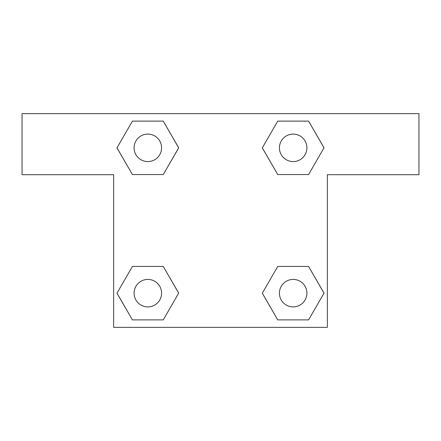 <?xml version="1.0" encoding="UTF-8"?>
<svg xmlns="http://www.w3.org/2000/svg" width="441" height="441" viewBox="0 0 441 441"><rect width="100%" height="100%" fill="white"/><g stroke="black" fill="none" stroke-linecap="round" stroke-linejoin="round"><path stroke-width="0.66" d="M308.584 121.121L277.742 121.121L308.584 121.121L324.008 147.834L308.584 174.553L277.742 174.553L290.768 174.553L277.742 174.553L262.279 147.856L277.742 174.553L262.318 147.834L277.742 121.121L308.584 121.121L324.047 147.818M308.584 266.447L277.742 266.447L308.584 266.447L324.008 293.166L308.584 319.879L277.742 319.879L262.318 293.166L277.742 266.447L308.584 266.447L324.047 293.144M262.378 293.271A83.961 83.961 0 0 1 262.345 293.293L277.742 319.879L308.584 319.879L277.742 319.879M150.232 174.553L132.416 174.553L163.258 174.553L132.416 174.553L116.992 147.834L132.416 121.121L163.258 121.121L178.682 147.834L163.258 174.553L150.232 174.553L163.258 174.553L178.721 147.856M132.416 319.879L163.258 319.879L132.416 319.879L116.992 293.166L132.416 266.447L163.258 266.447L150.232 266.447L163.258 266.447L178.721 293.144L163.258 266.447L178.682 293.166L163.258 319.879L132.416 319.879L116.953 293.182M418.95 113.64L22.05 113.64L22.05 174.702L113.64 174.702L113.64 327.36L327.36 327.36L327.36 174.702L418.95 174.702L418.95 113.64M132.416 174.553L116.953 147.856M163.258 121.121L132.416 121.121L163.258 121.121L178.721 147.818M306.903 293.166A13.737 13.737 0 0 0 286.292 281.264A13.737 13.737 0 0 0 286.292 305.062A13.737 13.737 0 0 0 306.903 293.166M132.416 266.447L163.258 266.447L132.416 266.447M161.577 293.166A13.737 13.737 0 0 0 140.966 281.264A13.737 13.737 0 0 0 140.966 305.062A13.737 13.737 0 0 0 161.577 293.166M308.584 174.553L277.742 174.553L308.584 174.553M306.903 147.834A13.737 13.737 0 0 0 286.292 135.938A13.737 13.737 0 0 0 286.292 159.736A13.737 13.737 0 0 0 306.903 147.834M161.577 147.834A13.737 13.737 0 0 0 140.966 135.938A13.737 13.737 0 0 0 140.966 159.736A13.737 13.737 0 0 0 161.577 147.834M277.742 266.447L290.768 266.447M150.232 266.447L163.258 266.447M290.768 174.553L277.742 174.553"/></g></svg>
